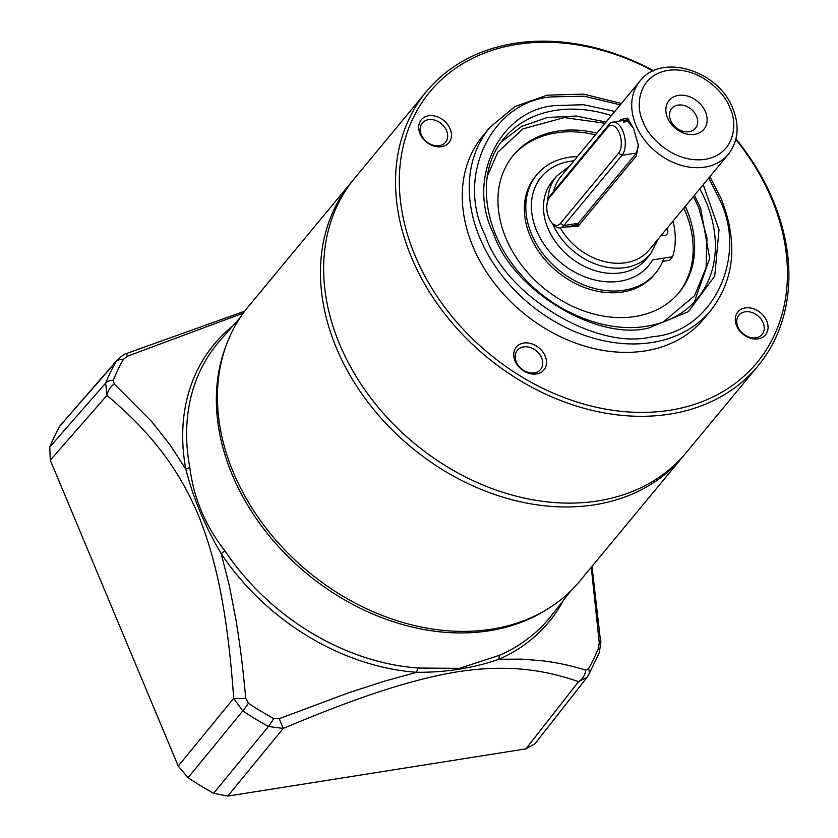 <?xml version="1.0" encoding="UTF-8"?>
<svg xmlns="http://www.w3.org/2000/svg" width="838" height="838" viewBox="0 0 838 838"><rect width="100%" height="100%" fill="white"/><g stroke="black" fill="none" stroke-linecap="round" stroke-linejoin="round"><path stroke-width="1.26" d="M703.229 184.643L719.014 229.738L714.741 276.121L688.396 311.673L648.643 328.025C596.761 341.349 512.112 289.979 493.655 233.959C465.865 179.437 499.678 109.286 555.573 105.546L583.677 104.74L614.83 111.444M735.953 138.93A215.188 166.05 -140.4 0 1 772.961 200.104A215.188 166.05 -140.4 0 1 757.95 365.976A215.188 166.05 -140.4 0 1 576.177 405.98A215.188 166.05 -140.4 0 1 411.468 257.36A215.188 166.05 -140.4 0 1 426.479 91.489A215.188 166.05 -140.4 0 1 653.64 70.769M426.479 91.489L354.6 178.285A215.188 166.05 39.6 0 0 339.589 344.167A215.188 166.05 39.6 0 0 504.298 492.775A215.188 166.05 39.6 0 0 686.081 452.782L757.95 365.976M735.827 139.485A212.318 163.829 -140.4 0 1 771.714 199.077A212.318 163.829 -140.4 0 1 669.897 410.253A212.318 163.829 -140.4 0 1 415.04 255.58A212.318 163.829 -140.4 0 1 449.964 72.445A212.318 163.829 -140.4 0 1 653.127 71M710.854 310.395L703.868 318.828A143.455 110.7 -140.4 0 1 582.682 345.486A143.455 110.7 -140.4 0 1 472.883 246.414A143.455 110.7 -140.4 0 1 482.887 135.829L489.874 127.397A143.455 110.7 -140.4 0 0 479.86 237.982A143.455 110.7 -140.4 0 0 589.669 337.054A143.455 110.7 -140.4 0 0 710.854 310.395C734.737 279.232 738.194 242.014 721.214 198.721L709.849 176.64M450.142 128.874A17.933 13.837 -140.4 0 1 441.542 146.702A17.933 13.837 -140.4 0 1 420.016 133.64A17.933 13.837 -140.4 0 1 428.616 115.801A17.933 13.837 -140.4 0 1 450.142 128.874M421.263 134.667A15.063 11.627 39.6 0 0 432.796 145.068A15.063 11.627 39.6 0 0 445.523 142.271A15.063 11.627 39.6 0 0 446.57 130.655A15.063 11.627 39.6 0 0 435.037 120.253A15.063 11.627 39.6 0 0 422.321 123.05A15.063 11.627 39.6 0 0 421.263 134.667M545.203 356.108A17.933 13.837 -140.4 0 1 536.603 373.937A17.933 13.837 -140.4 0 1 515.077 360.874A17.933 13.837 -140.4 0 1 523.677 343.035A17.933 13.837 -140.4 0 1 545.203 356.108M516.323 361.901A15.063 11.627 39.6 0 0 527.846 372.302A15.063 11.627 39.6 0 0 540.573 369.506A15.063 11.627 39.6 0 0 541.631 357.889A15.063 11.627 39.6 0 0 530.098 347.487A15.063 11.627 39.6 0 0 517.371 350.284A15.063 11.627 39.6 0 0 516.323 361.901M766.739 321.017A17.933 13.837 -140.4 0 1 758.139 338.845A17.933 13.837 -140.4 0 1 736.612 325.783A17.933 13.837 -140.4 0 1 745.212 307.944A17.933 13.837 -140.4 0 1 766.739 321.017M737.859 326.81A15.063 11.627 39.6 0 0 749.392 337.211A15.063 11.627 39.6 0 0 762.109 334.414A15.063 11.627 39.6 0 0 763.167 322.798A15.063 11.627 39.6 0 0 751.634 312.396A15.063 11.627 39.6 0 0 738.907 315.193A15.063 11.627 39.6 0 0 737.859 326.81M573.936 160.833A69.575 53.684 39.6 0 0 569.913 161.325A69.575 53.684 39.6 0 0 541.4 176.891A69.575 53.684 39.6 0 0 546.502 247.744A69.575 53.684 39.6 0 0 620.068 281.212A69.575 53.684 39.6 0 0 648.581 265.646A69.575 53.684 39.6 0 0 652.561 259.927L672.589 256.753A83.57 64.484 39.6 0 0 672.998 221.148M666.828 228.606A6.096 4.703 -140.4 0 1 666.912 234.284A6.096 4.703 -140.4 0 1 664.408 235.646A6.096 4.703 -140.4 0 1 661.318 235.258M672.589 256.753L669.688 260.262L662.711 261.372M607.728 127.25L609.1 124.401L550.901 194.688L549.529 197.538L607.728 127.25A15.063 7.93 81 0 1 619.261 132.854A15.063 7.93 81 0 1 618.58 153.207L560.381 223.495A15.063 7.93 81 0 1 551.959 222.971A15.063 7.93 81 0 1 548.262 199.591A15.063 7.93 81 0 1 549.529 197.538M609.1 124.401A17.933 9.438 81 0 1 612.756 122.139A17.933 9.438 81 0 1 624.059 134.593A17.933 9.438 81 0 1 622.026 155.302L636.471 153.019L636.262 156.057L578.063 226.333L565.42 227.014M578.063 226.333L578.262 223.296L563.827 225.579L622.026 155.302L618.58 153.207M560.381 223.495L563.827 225.579A17.933 9.438 81 0 1 560.172 227.842A17.933 9.438 81 0 1 553.803 224.961L551.959 222.971M548.262 199.591L549.393 197.129A17.933 9.438 81 0 1 550.901 194.688M487.297 176.357L497.782 152.223L522.975 128.832L564.267 117.592L605.046 123.27M693.445 196.469L698.714 207.594L706.989 238.202L706.088 267.615L694.618 295.667L663.246 322.043M685.275 206.326A107.599 83.025 -140.4 0 1 686.668 209.5A107.599 83.025 -140.4 0 1 679.157 292.441A107.599 83.025 -140.4 0 1 588.266 312.438A107.599 83.025 -140.4 0 1 505.911 238.128A107.599 83.025 -140.4 0 1 513.422 155.187A107.599 83.025 -140.4 0 1 596.886 133.127M678.424 293.31A107.599 83.025 39.6 0 0 685.212 211.26A107.599 83.025 39.6 0 0 683.818 208.075M663.958 258.125A77.106 59.498 -140.4 0 1 655.683 272.989L654.227 274.749A77.106 59.498 -140.4 0 1 589.083 289.079A77.106 59.498 -140.4 0 1 530.066 235.834A77.106 59.498 -140.4 0 1 535.44 176.389L536.896 174.629A77.106 59.498 -140.4 0 1 577.445 156.601M655.683 272.989A77.106 59.498 -140.4 0 1 590.539 287.329A77.106 59.498 -140.4 0 1 531.522 234.074A77.106 59.498 -140.4 0 1 536.896 174.629M595.43 134.876A107.599 83.025 39.6 0 0 512.699 156.078M351.415 182.129L248.383 306.551A215.188 166.05 39.6 0 0 265.573 527.521A215.188 166.05 39.6 0 0 495.625 628.521A215.188 166.05 39.6 0 0 579.865 581.048L682.897 456.616A215.188 166.05 -140.4 0 1 598.657 504.099A215.188 166.05 -140.4 0 1 338.154 352.065A215.188 166.05 -140.4 0 1 351.415 182.129A215.188 166.05 -140.4 0 1 353.028 180.222M684.468 454.688A215.188 166.05 -140.4 0 1 682.897 456.616M619.711 121.039L620.968 119.509L627.484 118.116L633.643 128.518L638.399 145.655L636.262 156.057M560.234 227.831A57.382 44.278 39.6 0 0 625.703 262.713A57.382 44.278 39.6 0 0 649.22 249.871L728.369 154.286A57.382 44.278 -140.4 0 1 704.852 167.129A57.382 44.278 -140.4 0 1 635.969 125.323A57.382 44.278 -140.4 0 1 639.97 81.087L560.821 176.671A57.382 44.278 39.6 0 0 553.614 191.399M569.704 165.945L556.6 176.137L552.242 181.417A60.975 47.043 39.6 0 0 556.715 243.502A60.975 47.043 39.6 0 0 621.168 272.832A60.975 47.043 39.6 0 0 646.161 259.183L650.518 253.914A60.975 47.043 39.6 0 1 625.536 267.552A60.975 47.043 39.6 0 1 552.546 223.599M694.639 134.342A22.595 17.43 39.6 0 0 705.481 111.873A22.595 17.43 39.6 0 0 678.351 95.406A22.595 17.43 39.6 0 0 667.519 117.886A22.595 17.43 39.6 0 0 694.639 134.342M689.15 131.681A15.419 11.9 39.6 0 0 695.467 128.224A15.419 11.9 39.6 0 0 694.335 112.522A15.419 11.9 39.6 0 0 678.026 105.106A15.419 11.9 39.6 0 0 671.709 108.552A15.419 11.9 39.6 0 0 672.841 124.254A15.419 11.9 39.6 0 0 689.15 131.681M574.009 225.652L578.262 223.296L636.471 153.019L638.336 145.058M629.422 121.185L623.545 122.118L626.594 119.949L633.528 128.277M546.617 609.582A214.151 165.243 -140.4 0 1 489.266 630.763A214.151 165.243 -140.4 0 1 232.21 474.748A214.151 165.243 -140.4 0 1 226.543 344.533M591.261 567.284L599.212 642.337L598.625 647.764A280.332 216.309 -140.4 0 1 588.538 668.693L585.814 670.117C568.457 664.995 560.287 663.319 543.904 660.952L522.137 659.139L499.029 659.244A7.175 4.253 66.3 0 1 499.898 655.117L459.549 668.336L418.309 668.043A7.175 3.101 -85.9 0 0 416.643 672.296L383.699 681.42L348.126 692.942L279.274 718.679L273.68 718.564A280.332 216.309 -140.4 0 1 248.415 703.229L245.744 698.326C242.423 663.057 240.454 648.004 235.991 620.036L229.329 585.657L221.18 553.667A7.175 1.645 146.3 0 0 224.741 550.566C205.237 525.656 193.568 497.762 189.723 466.871A7.175 3.352 -10.5 0 1 185.827 469.154L169.737 444.412L151.458 421.336L114.219 383.909L113.319 380.274A280.332 216.309 -140.4 0 1 123.416 359.345L127.617 356.119L243.303 313.108M563.681 599.966A217.482 167.81 -140.4 0 1 499.029 659.244C473.292 668.158 445.826 672.505 416.643 672.296A217.482 167.81 -140.4 0 1 221.18 553.667C204.964 526.295 193.18 498.118 185.827 469.154A217.482 167.81 -140.4 0 1 232.817 325.972M123.416 359.345A14.351 9.04 -150.4 0 0 115.916 361.88L117.435 359.743C122.757 355.249 125.763 353.165 126.465 353.51L127.617 356.119M117.435 359.743L117.938 359.198M591.995 566.394L600.563 641.405A14.351 1.875 175.2 0 1 599.212 642.337M587.134 677.188L578.597 681.64A14.351 12.371 -71 0 0 585.814 670.117M586.967 677.408L534.979 743.767L525.929 748.868L578.597 681.64C547.643 670.997 511.002 663.476 457.077 671.867C402.963 680.76 342.417 703.606 283.223 728.432L279.274 718.679M525.929 748.868L227.727 796.1L283.223 728.432L268.432 726.473A14.351 2.179 -61.1 0 0 273.68 718.564M227.727 796.1L213.648 793.251L268.432 726.473A284.532 219.556 -140.4 0 1 242.79 710.917L233.697 698.368A14.351 1.781 -4.1 0 0 245.744 698.326M213.648 793.251A286.858 221.347 -140.4 0 1 188.079 777.727L178.243 766.068L233.697 698.368C229.088 634.481 220.803 569.348 197.747 513.725C174.356 458.878 140.983 424.196 106.96 395.4A14.351 10.328 -49.8 0 1 114.219 383.909M178.243 766.068L50.29 460.198L106.96 395.4L105.672 383.113A14.351 8.862 21.9 0 1 113.319 380.274M50.29 460.198L49.756 447.052A286.858 221.347 -140.4 0 1 59.969 425.861L117.456 359.722M708.697 178.044L718.994 198.271C749.036 256.763 712.331 332.875 652.257 336.677C596.677 351.195 504.811 295.447 485.223 235.3C455.181 176.808 491.885 100.696 551.959 96.894L584.254 96.223L620.298 104.844M699.793 188.791A125.522 96.862 -140.4 0 1 706.088 201.843A125.522 96.862 -140.4 0 1 697.331 298.6C684.835 313.485 667.928 322.693 646.622 326.244C605.319 333.398 553.07 312.04 520.838 274.476C482.217 231.634 475.198 171.444 503.973 138.48A125.522 96.862 -140.4 0 1 555.416 110.396A125.522 96.862 -140.4 0 1 611.405 115.592M729.877 108.008C737.063 120.745 736.969 153.679 705.114 159.367C672.746 163.85 646.821 135.044 643.123 121.751C635.927 109.003 636.032 76.069 667.886 70.382C700.243 65.898 726.179 94.715 729.877 108.008M556.6 176.137A60.975 47.043 39.6 0 0 547.853 200.596M620.968 119.509L622.1 120.662M499.898 655.117A215.376 166.196 39.6 0 0 551.572 615.427L570.73 590.968M224.741 550.566A215.376 166.196 39.6 0 0 418.309 668.043M240.338 317.372L219.881 340.752A215.376 166.196 39.6 0 0 189.723 466.871M588.004 675.847A14.351 9.04 -150.4 0 0 588.475 675.145L599.044 653.242A14.351 8.862 -158.1 0 0 598.625 647.764M586.988 677.376L588.475 675.145A14.351 9.04 -150.4 0 0 588.538 668.693M188.079 777.727L242.79 710.917A14.351 1.236 -56.4 0 0 248.415 703.229M49.756 447.052L105.672 383.113A284.532 219.556 -140.4 0 1 115.916 361.88L59.969 425.861M621.461 103.451L583.646 94.128L547.151 95.155L514.972 106.531L489.874 127.397M541.4 176.891L538.488 180.411M648.581 265.646L645.669 269.166M612.756 122.139L628.877 119.583M560.172 227.842L578.147 224.993M501.197 142.051L521.812 126.339L547.371 117.488L576.104 116.032L606.052 122.044M694.451 195.244L700.568 207.96L709.671 258.355L694.346 301.994M728.369 154.286C738.247 141.266 739.745 126.035 732.841 108.605C718.795 70.654 661.58 52.406 639.97 81.087M658.102 239.144L650.518 253.914M126.465 353.51L244.738 311.16M599.044 653.242C600.752 644.453 601.255 640.515 600.563 641.405"/></g></svg>
